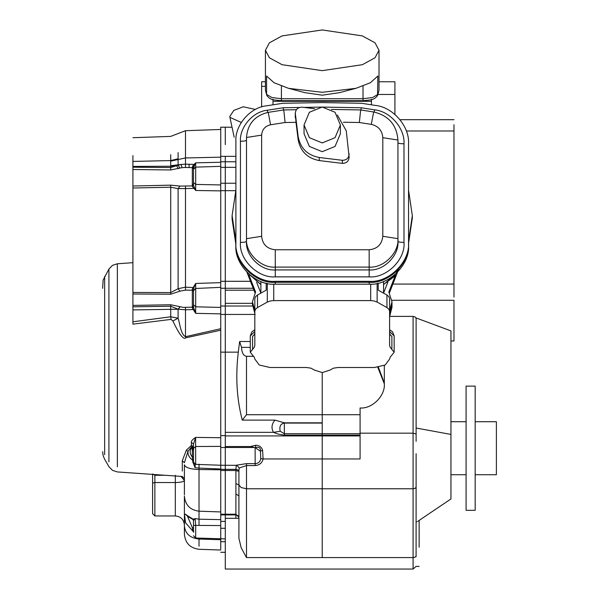 <?xml version="1.0" encoding="UTF-8"?>
<svg xmlns="http://www.w3.org/2000/svg" width="599" height="599" viewBox="0 0 599 599"><rect width="100%" height="100%" fill="white"/><g stroke="black" fill="none" stroke-linecap="round" stroke-linejoin="round"><path stroke-width="0.9" d="M419.143 547.239L419.143 520.965L418.304 520.973L450.95 498.952L450.95 330.903L416.11 317.949L416.11 441.321M416.11 453.69L416.088 556.718M416.11 522.073C419.083 520.553 419.083 520.576 416.11 522.133M322.217 557.587L322.217 488.777L322.217 557.587L413.085 557.587L413.085 488.777L322.217 488.777L322.217 458.961L322.217 488.777L246.496 488.777L246.496 557.587L322.217 557.587M246.496 557.587L241.142 547.688L238.919 538.314L238.926 470.252L239.218 468.006L246.496 465.565L255.159 465.565C259.472 465.221 262.115 463.02 263.096 458.961L360.081 458.961L360.081 435.922L322.217 435.922L322.217 458.961L322.217 435.144L322.217 435.922L225.291 435.922L225.291 569.05L413.085 569.05L416.088 566.399L419.143 566.399M360.081 435.922L360.081 407.971C372.069 409.05 385.397 395.759 384.311 383.802L384.311 365.465M253.467 356.308L246.496 356.308L246.496 414.71L242.266 420.109L274.978 420.109L284.353 422.827L284.353 435.144L322.217 435.144L322.217 372.578L322.217 435.144L360.081 435.144M395.46 275.106L388.856 292.005L391.986 301.851L391.986 304.217L389.612 312.895L391.986 304.217L391.986 307.594M416.11 487.114L415.227 488.29L413.085 488.777L413.085 316.392L415.227 317.006L416.11 318.466M450.95 340.988L453.975 340.988L453.975 300.286L391.918 300.286M453.975 297.089L453.975 284.068L392.877 284.068M453.975 284.068L453.975 124.734M406.332 130.986L453.975 130.986M413.085 316.392L389.724 316.392M394.913 114.409L394.913 81.764L379.01 81.764M466.089 509.876L466.089 510.311L475.179 510.311L475.179 386.123L466.089 386.123L466.089 509.876M475.179 474.722L496.384 474.722L496.384 421.718L475.179 421.718M384.311 383.023L378.403 367.209M377.774 367.292L384.311 383.802M246.496 414.71L360.081 414.71M391.986 307.317L389.612 316.594M235.894 243.494L232.105 217.969L235.894 243.494M253.954 290.208L225.291 290.208L225.291 281.298L225.291 288.269L253.197 288.269M225.291 144.659L225.291 127.205L220.746 127.205L220.746 306.022L225.291 306.022L225.291 314.453L225.291 303.319L252.471 303.319L254.822 312.895L252.449 304.285M265.424 81.764L261.636 81.764L261.636 106.944M241.292 122.451L229.926 117.367L234.187 137.246M229.926 117.367L229.836 116.461L233.767 110.426L243.261 106.779L255.406 109.46M220.746 156.346L225.291 156.346L225.291 281.298L225.291 156.346L235.894 156.346M235.916 244.796L232.105 219.227L232.105 215.595L235.894 190.085M220.746 306.022L220.746 435.608L225.291 435.608L225.291 314.453L225.291 435.922M220.746 314.453L255.099 314.453L252.449 304.352M220.746 352.145L238.297 352.145L239.637 341.512L250.277 341.512M239.637 341.512L241.509 347.353C241.861 352.893 243.523 355.881 246.496 356.308M322.217 422.827L284.353 422.827M274.978 420.109C271.632 424.01 271.13 428.09 273.466 432.351L280.205 431.25C279.194 426.391 280.579 423.673 284.353 423.089L322.217 423.089M284.353 435.144L278.011 434.05L273.466 432.351L225.291 432.351M360.081 433.728L284.353 433.728L280.205 431.25M225.291 446.532L250.532 446.532L255.114 447.633L255.159 463.633L246.496 463.633L236.306 465.213L235.909 469.354L225.291 469.354L225.291 446.532M255.114 447.633L260.468 451.204L262.602 450.238C261.538 446.996 259.24 445.334 255.691 445.244L255.533 447.633C259.015 446.584 260.662 447.775 260.468 451.204L260.752 458.587C260.198 461.807 258.334 463.484 255.159 463.633L255.159 465.565M238.926 471.391L235.909 470.492L235.894 493.898L238.919 495.965M236.822 465.251L239.218 468.006M220.746 465.378L220.746 466.509L220.746 465.251L237.189 465.333M238.297 352.145C235.414 376.277 236.732 398.934 242.266 420.109M252.501 306.022L225.291 306.022L225.291 288.269L220.746 288.269M220.746 435.608L220.746 469.354L225.291 469.354L225.291 470.492L235.909 470.492L235.909 469.354L238.926 470.252M238.919 518.315L225.291 518.315L225.291 470.492L220.746 470.492L220.746 538.269M220.746 468.815L220.746 467.662L220.746 469.781L199.018 469.541L199.018 510.603M199.018 510.58L199.018 519.191L220.746 519.633L220.746 511.359M220.746 521.482L220.746 522.448M220.746 524.132L220.746 525.563L193.484 525.383L193.484 532.099M220.746 467.684L220.746 470.492M220.746 468.995L199.018 468.081L199.018 464.143M193.484 457.239L193.484 456.812L192.316 457.104L192.811 462.031L195.094 467.707L199.018 468.081L199.018 469.541C190.16 469.167 185.286 467.594 184.402 464.809L184.402 494.752M199.018 525.293L199.018 519.191L195.094 518.547L193.342 519.266L184.417 513.822L185.555 522.815L193.484 531.837M220.746 511.943L199.018 511.179C190.1 510.049 185.226 505.002 184.402 496.047L184.402 534.136C185.226 543.091 190.1 548.137 199.018 549.276L220.746 550.032M199.018 538.127L199.018 539.063C190.1 538.074 185.226 533.716 184.402 525.997M193.484 530.841L192.713 530.25L192.316 527.614L193.484 527.509L193.484 520.434L195.094 518.547L195.678 525.068L195.678 537.438M193.859 519.857L192.713 519.311L193.342 519.266M192.713 519.311L193.484 520.434L193.484 525.383M193.859 531.942L192.713 530.25M192.316 527.614L187.337 515.956M193.484 529.928L193.484 530.407M199.018 546.236L199.018 539.063L220.746 539.714L220.746 538.89L220.746 549.118M220.746 541.683L225.291 541.683M238.919 517.618L238.035 515.709L235.894 514.915L220.746 514.915L220.746 514.212L235.894 514.212L238.919 517.244M220.746 288.186L220.746 285.686M220.746 162.539L220.746 161.401M193.484 164.366L189.097 164.276L193.484 164.366L193.484 166.709L194.098 164.418L195.678 162.838L220.746 162.262L220.746 163.385M220.746 164.388L220.746 165.234M220.746 165.901L220.746 166.35L195.678 167.121L195.671 165.579M193.484 168.439L193.484 168.057M132.911 155.62L132.911 167.203L170.715 167.555L178.098 165.197L178.105 152.595M189.097 167.555L189.097 164.276L185.495 164.171L185.495 167.473L192.316 167.638L193.484 168.753L193.484 182.523L193.484 167.585L193.484 185.331L193.484 183.826L192.331 186.371L194.001 188.4L194.585 187.951L193.484 185.331L192.331 186.371M193.484 164.47L193.484 166.709M195.004 163.767L193.484 168.753M193.484 164.95L192.331 166.807L193.484 167.585M192.331 166.807L192.316 185.937L179.955 186.079L170.715 185.158L132.911 186.012L132.911 169.51L170.715 169.959L182.126 167.623L185.495 167.473M193.926 287.602L195.678 283.447L195.678 288.478L193.484 290.74L193.926 287.602L185.495 287.153L178.105 288.703L170.715 292.589L170.715 187.217L178.105 188.625L194.001 188.4L195.678 190.482L195.678 184.417L220.746 184.941L220.746 185.683M194.585 187.951L195.678 190.482L220.746 190.886L220.746 283.889M193.484 289.422L192.324 288.95L195.678 283.447L220.746 282.638M220.746 284.982L220.746 286.921M220.746 287.34L195.678 288.478L195.678 306.808L193.484 304.726L193.484 307.25L193.484 291.054M220.746 186.566L220.746 188.633M220.746 189.756L220.746 190.46M195.663 165.564L195.678 162.838M220.746 437.734L195.603 437.405C192.526 439.404 191.118 441.089 191.373 442.459L193.484 444.009L193.484 448.464L195.678 446.495L220.746 446.397M193.484 448.464L193.484 462.376L195.094 467.707C195.154 464.405 195.349 463.162 195.678 463.963L195.603 437.405L193.484 444.009L193.484 448.464M220.746 465.251L195.678 464.375L193.484 462.106L193.492 461.275M192.811 462.031L193.484 462.106M193.484 460.624L192.811 460.279C189.471 457.98 187.846 455.023 187.951 451.421L192.294 445.828L192.623 447.49L192.616 446.307M182.291 471.031L182.291 460.766L184.402 462.705L187.951 451.421L186.371 450.163L191.373 445.431L192.294 445.828M182.291 460.766L186.371 450.163M132.911 324.156L132.911 321.79L132.911 324.156L171.037 319.387L172.879 321.004C179.221 334.422 183.534 340.03 185.81 337.821L220.746 330.206M172.879 321.004L178.105 318.189L178.105 309.234L132.911 309.923L132.911 321.79L170.715 316.789L170.715 306.246L132.911 306.815L132.911 309.923L132.911 262.684L117.352 263.77L117.352 466.868M132.911 305.834L132.911 293.495M180.943 476.385L184.402 480.488C183.826 481.723 180.793 482.412 175.312 482.539L175.312 475.262M154.871 474.558L154.871 475.262L152.595 473.951L152.595 513.687L152.595 483.056L154.871 482.539L154.871 515.956L152.595 513.687M220.746 283.761L220.746 282.234M220.746 281.178L220.746 280.137M220.746 187.981L220.746 186.761M220.746 185.615L220.746 184.941M220.746 246.039L220.746 258.311M193.484 184.41L193.484 183.638M132.911 137.718L170.715 136.4L185.495 130.702L185.495 157.949L170.685 161.124L170.715 166.222L132.911 166.44M132.911 161.416L170.715 160.577L170.685 161.124M179.947 168.109L178.098 165.197L181.003 164.463L170.693 165.736M182.126 167.623L181.003 164.463L185.495 164.171L185.495 157.949L220.746 157.178M185.495 186.162L185.495 290.111L179.955 291.174L178.105 288.703L178.105 188.625L179.955 186.079M185.495 290.111L192.316 290.238L192.324 288.95M193.484 291.226L192.316 290.238L192.316 307.19L183.406 307.384L170.715 304.764L132.911 305.4M193.484 290.74L193.484 304.726M220.746 311.308L220.746 307.429L195.678 306.808L195.678 313.352L193.484 307.25L192.324 308.066L195.678 313.352L220.746 313.869L220.746 312.588M185.81 337.821L185.495 336.69L220.746 328.716M193.926 309.032L192.99 309.578L185.495 309.78L185.495 336.69C180.733 334.369 180.082 324.194 178.105 318.189L170.715 316.789L171.037 319.387M132.911 283.32L132.911 283.769M132.911 284.383L132.911 285.131M132.911 264.653L132.911 265.477M132.911 266.3L132.911 267.072M132.911 187.24L132.911 191.455M132.911 186.559L132.911 168.798M132.911 166.327L132.911 167.93M132.911 169.51L132.911 167.203M170.715 185.158L170.715 187.217L132.911 188.011L132.911 186.012M132.911 188.011L132.911 292.447L170.715 292.589L170.715 294.214L179.955 291.174M132.911 294.004L170.715 294.214M193.484 307.25L193.484 306.029L192.316 307.19L192.324 308.058M185.495 307.384L185.495 309.78L178.232 309.211L180.044 306.905M170.715 304.764L170.715 306.246L178.105 309.181L179.955 306.875M108.913 461.851L108.913 269.041L103.133 280.085L102.616 288.389M193.484 451.287L192.623 447.49M193.484 456.812L193.484 457.696M193.484 459.366L193.484 460.032M192.316 457.104C189.434 453.263 189.434 450.044 192.316 447.453L192.316 457.104M337.372 115.068L346.267 130.814L349.157 157.447M349.112 153.636C348.985 157.964 346.739 160.188 342.358 160.307L319.252 157.5C307.467 155.253 300.436 148.312 298.167 136.669L295.277 113.114L295.277 116.992M343.467 122.233L359.34 122.51L371.298 124.375C378.381 126.067 382.214 130.5 382.798 137.673L382.798 236.291C381.93 244.414 377.385 248.899 369.164 249.753L275.27 249.753C267.049 248.899 262.504 244.414 261.636 236.291L261.636 135.119C262.092 129.541 265.072 126.09 270.583 124.779L285.087 122.51L295.996 122.323L298.167 139.747C300.436 151.39 307.467 158.331 319.252 160.577L342.358 163.385C346.739 163.265 348.985 161.041 349.112 156.713M295.996 122.323L295.322 113.847C295.449 109.527 297.696 107.303 302.076 107.176L314.557 108.696M304.045 124.974L304.045 133.742L309.369 146.433L322.217 151.689L335.066 146.433L340.389 133.742L340.389 124.974L335.066 137.665L322.217 142.929L309.369 137.665L304.045 124.974L309.369 112.283L322.217 107.026L335.066 112.283L340.389 124.974M295.322 117.786L295.277 117.172M285.087 122.51L283.769 109.939L296.348 109.722M261.636 135.119L246.496 137.485C247.597 123.941 254.837 115.57 268.21 112.372L283.769 109.939M283.439 109.991L283.237 107.753L267.266 110.253L267.633 112.47M375.326 105.424C392.899 106.974 409.738 126.449 408.54 143.835L408.54 242.453C410.3 261.696 388.646 283.087 369.164 281.343L275.27 281.343C255.788 283.087 234.134 261.696 235.894 242.453L235.894 141.282C234.786 125.228 250.33 107.251 266.555 105.821L282.84 103.275L322.217 102.594L361.594 103.275L375.326 105.424M408.54 242.453L408.54 243.404C410.3 262.647 388.646 284.031 369.164 282.294L275.27 282.294C255.788 284.031 234.134 262.647 235.894 243.404L235.894 142.225L235.894 243.404C234.134 262.647 255.788 284.031 275.27 282.294L275.27 284.188C255.788 285.925 234.134 264.541 235.894 245.298L235.894 144.119M369.164 284.188L369.164 282.294C388.646 284.031 410.3 262.647 408.54 243.404L408.54 245.298C410.3 264.541 388.646 285.925 369.164 284.188L275.27 284.188M235.894 245.298L235.894 242.453M360.995 109.991L361.197 107.753L322.217 107.086L303.888 107.401M331.307 109.43L360.665 109.939L373.664 111.976C388.616 115.54 396.71 124.899 397.938 140.046L382.798 137.673M382.798 236.291L397.938 238.664L397.938 241.509L397.938 238.664C399.226 252.726 383.405 268.352 369.164 267.087L369.164 249.753M246.496 137.485L246.496 241.509L246.496 238.664L261.636 236.291M275.27 249.753L275.27 267.087C261.029 268.352 245.208 252.726 246.496 238.664M403.996 242.453C405.553 259.479 386.4 278.393 369.164 276.858L275.27 276.858C258.034 278.393 238.881 259.479 240.439 242.453L244.721 242.176L246.496 241.509C245.208 255.571 261.029 271.197 275.27 269.924L275.27 267.087L369.164 267.087L369.164 269.924C383.405 271.197 399.226 255.571 397.938 241.509L399.713 242.176L403.996 242.453L403.996 143.835C405.059 128.456 390.159 111.227 374.615 109.857L361.197 107.753M397.938 238.664L397.938 140.046M359.34 122.51L360.665 109.939M256.619 282.196L260.879 293.106L260.879 284.622L247.14 272.515M260.879 293.106L260.879 281.5M254.822 311.173L255.518 309.226L257.488 307.579L267.304 302.083L270.254 300.983L273.736 300.593L370.699 300.593L374.18 300.983L377.13 302.083L386.947 307.579L388.916 309.226L389.612 311.173L389.612 345.533L390.196 347.33L394.157 352.257L390.196 357.184L389.612 359.033L385.172 365.016L374.465 367.501L337.956 367.501L333.411 368.183L330.086 370.04L322.217 372.578L314.348 370.04L311.023 368.183L306.478 367.501L269.969 367.501L259.262 365.016L254.822 359.033L254.238 357.184L250.277 352.257L254.238 347.33L254.822 345.533L254.822 298.616L254.822 332.977L254.238 334.774L252.553 336.339L252.553 348.895M266.203 283.147L266.203 290.148L257.488 295.022L255.518 296.67L254.822 298.616M386.947 307.579L386.947 295.022L388.916 296.67L389.612 298.616L389.612 311.173M389.612 298.616L389.612 332.977L390.196 334.774L391.881 336.339L391.881 348.895M386.947 295.022L378.231 290.148L378.231 283.147M235.894 241.127L232.105 215.595M254.822 310.529L252.449 301.851L255.578 292.005L248.974 275.106M246.975 272.343L255.002 292.881M408.54 243.494L412.329 217.969L412.329 215.595L408.54 241.127M389.432 292.881L397.459 272.343M408.54 190.085L412.329 215.595M391.986 301.851L389.612 310.529M383.555 281.5L383.555 293.121L387.815 282.196M383.555 293.106L383.555 284.622L397.294 272.515M408.54 146.68L408.54 245.298M371.44 104.81L371.44 99.269M322.217 29.95L362.373 35.91L375.019 42.814L379.01 50.301L375.019 57.796L362.373 64.692L322.217 70.652L282.062 64.692L269.415 57.796L265.424 50.301L269.415 42.814L282.062 35.91L322.217 29.95M265.424 50.301L265.424 90.329L266.577 94.402L266.577 76.021L274.043 82.729L288.576 88.345L322.217 92.298L355.858 88.345L370.392 82.729L377.857 76.021L377.527 95.683C374.338 99.149 373.641 99.868 363.024 100.684L281.41 100.684C270.815 99.876 270.082 99.149 266.907 95.683L266.577 94.402L271.834 97.517L281.41 98.745L363.024 98.745L372.6 97.517L377.857 94.402L379.01 90.329L377.527 95.683M355.858 88.345L339.476 92.665L322.217 95.181L304.958 92.665L288.576 88.345M319.342 100.684L325.092 100.684M272.994 99.269L272.994 101.298L371.44 101.298M272.994 101.298L272.994 104.81M369.164 281.343L369.164 282.294L275.27 282.294L275.27 281.343M413.085 568.975L413.085 557.587L415.227 557.1L416.088 556.134M360.081 433.167L413.085 433.167L416.11 433.99M416.11 428.045L450.95 434.425M394.913 94.47L378.134 94.47M265.424 86.353L261.636 86.353M220.746 161.782L235.894 161.782M220.746 167.346L235.894 167.346M220.746 183.234L235.894 183.234M235.714 190.677L220.746 190.677M220.746 281.298L250.472 281.298M250.277 347.353L241.509 347.353M255.691 445.244L250.532 446.532M260.752 458.587L263.096 458.961L262.602 450.238M246.496 463.633L246.496 488.777L241.142 487.556L238.949 484.98L235.931 483.55M235.894 518.315L235.894 493.898M220.746 447.498L254.755 447.498M225.291 528.281L220.746 528.281M220.746 521.4L225.291 521.4M193.484 182.523L195.678 184.417L195.678 167.121L193.484 169.322L193.484 182.523M191.373 445.431L191.373 442.459M164.875 475.262L154.871 475.262L154.871 482.539L175.312 482.539L175.312 515.956C180.831 516.495 183.863 519.528 184.402 525.046M199.018 469.541L199.018 468.081M178.105 158.765L170.715 160.577L170.715 154.662M178.27 168.678L176.757 165.916L170.715 166.222L170.715 169.959M104.645 276.431L104.645 454.693M342.358 163.385L342.358 160.307M319.252 157.5L319.252 160.577M298.167 139.747L298.167 136.669M270.583 124.779L268.21 112.372M240.439 242.453L240.439 141.282C239.465 127.235 253.07 111.504 267.266 110.253M299.313 107.476L283.237 107.753M374.248 112.073L374.615 109.857M403.996 143.835L399.713 143.558L397.938 142.884M369.164 276.858L369.164 269.924L275.27 269.924L275.27 276.858M246.496 140.331L244.721 141.005L240.439 141.282M373.664 111.976L371.298 124.375M254.822 331.532L250.277 335.934L251.872 331.816L254.822 329.735M257.488 295.022L257.488 307.579M377.13 283.387L377.13 302.083M383.555 284.458L393.685 277.052L400.469 266.046M273.736 284.158L273.736 300.593M370.699 300.593L370.699 284.158M247.327 272.702L260.879 284.458M389.612 329.735L392.592 331.846L394.157 335.934L389.612 331.532M363.024 100.482L363.024 86.106M281.41 86.106L281.41 100.482M267.304 302.083L267.304 283.387M453.975 119.68L400.027 119.68M466.089 421.718L450.95 421.718M466.089 474.722L450.95 474.722M232.038 127.205L225.291 127.205M193.484 535.738L195.678 538.014L225.291 538.89M186.544 514.893L185.802 514.444C186.589 515.687 188.91 517.319 192.751 519.333L193.484 520.434M193.484 527.989L193.484 529.149M193.484 529.598L193.484 530.137M225.291 552.3L220.746 552.3M220.746 129.474L185.495 130.702M102.616 451.706L103.133 455.622L104.645 459.276L108.913 466.658L112.477 470.35L117.352 471.937L182.291 476.475L184.402 478.743M154.871 515.956L175.312 515.956M193.484 306.029L193.484 305.378M108.913 269.041L112.477 265.357L117.352 263.77M193.484 459.792L193.484 458.692M193.484 457.778L193.484 457.262M250.277 352.257L250.277 335.934M252.449 304.217L252.449 301.851M394.157 335.934L394.157 352.257M379.01 90.329L379.01 50.301M265.424 90.329L266.907 95.683"/></g></svg>
